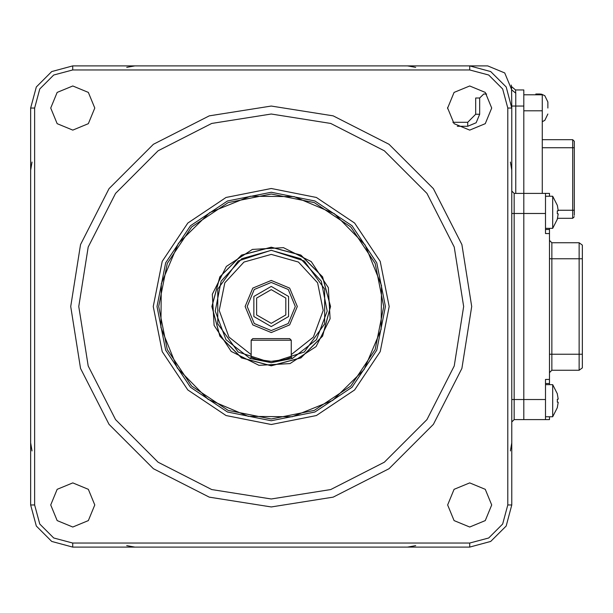 <?xml version="1.0" encoding="UTF-8"?>
<svg xmlns="http://www.w3.org/2000/svg" width="613" height="613" viewBox="0 0 613 613"><rect width="100%" height="100%" fill="white"/><g stroke="black" fill="none" stroke-linecap="round" stroke-linejoin="round"><path stroke-width="0.92" d="M72.763 85.989L57.17 92.448L50.71 108.041L57.17 123.634L72.763 130.094L88.349 123.634L94.808 108.041L88.349 92.448L72.763 85.989M469.673 85.989L454.08 92.448L447.62 108.041L454.08 123.634L469.673 130.094L485.266 123.634L491.726 108.041L485.266 92.448L469.673 85.989M469.673 482.906L454.08 489.366L447.62 504.959L454.08 520.552L469.673 527.011L485.266 520.552L491.726 504.959L485.266 489.366L469.673 482.906M72.763 482.906L57.17 489.366L50.71 504.959L57.17 520.552L72.763 527.011L88.349 520.552L94.808 504.959L88.349 489.366L72.763 482.906M271.214 106.026L333.166 115.842L389.048 144.316L433.399 188.666L461.88 244.549L471.688 306.5L461.88 368.451L433.399 424.334L389.048 468.684L333.166 497.158L271.214 506.974L209.271 497.158L153.38 468.684L109.03 424.334L80.556 368.451L70.748 306.5L80.556 244.549L109.03 188.666L153.38 144.316L209.271 115.842L271.214 106.026M271.214 498.951L330.691 489.534L384.336 462.194L426.916 419.621L454.248 365.969L463.673 306.5L454.248 247.031L426.916 193.379L384.336 150.806L330.691 123.466L271.214 114.049L211.746 123.466L158.093 150.806L115.52 193.379L88.18 247.031L78.763 306.5L88.18 365.969L115.52 419.621L158.093 462.194L211.746 489.534L271.214 498.951M469.688 69.943L72.748 69.943L53.706 75.047L39.761 88.985L34.657 108.034L34.657 504.966L39.761 524.015L53.706 537.953L72.748 543.057L469.688 543.057L488.73 537.953L502.668 524.015L507.771 504.966L507.771 108.034L502.668 88.985L488.73 75.047L469.688 69.943L469.688 65.936L490.737 71.575L506.146 86.985L511.786 108.034L511.786 504.966L506.146 526.015L490.737 541.425L469.688 547.064L72.748 547.064L51.699 541.425L36.29 526.015L30.65 504.966L30.65 108.034L36.29 86.985L51.699 71.575L72.748 65.936L487.726 65.936L504.737 72.978L511.786 89.988L515.794 93.199L515.794 193.432M549.47 228.32L549.47 229.515L545.463 229.515L549.47 229.515L549.47 233.53L545.463 233.53L545.463 193.432L523.808 193.432L523.808 419.568L514.192 419.568L511.786 421.974M507.771 108.034L511.786 108.034L511.533 86.556L515.502 89.988L523.808 89.988L523.808 193.432L514.192 193.432L511.786 191.026L514.192 193.432L514.192 419.568M557.324 219.125L558.198 213.868L557.324 213.722L557.324 210.834L558.198 210.688L557.355 205.401L552.665 196.237L545.463 196.237L545.463 213.477L523.808 213.477L523.808 193.432L549.47 193.432L549.47 196.237M523.808 419.568L545.463 419.568L523.808 419.568L523.808 399.523L511.786 399.523M511.786 213.477L523.808 213.477L523.808 399.523L545.463 399.523L545.463 419.568L549.47 419.568L549.47 416.763M545.463 383.485L549.47 383.485L545.463 383.485L549.47 383.485L549.47 384.68M545.463 229.515L549.47 229.515M545.463 384.68L552.665 384.68L552.665 416.763L545.463 416.763L545.463 379.47L549.47 379.47L549.47 383.485M549.47 233.53L549.47 379.47M579.139 242.748L551.876 242.748L549.47 240.342L551.876 242.748L579.139 242.748L582.35 245.154L582.35 354.214L579.139 354.214L579.139 242.748L582.35 245.154M549.47 354.214L551.876 354.214L551.876 370.252L549.47 372.658M579.139 370.252L582.35 367.846L579.139 370.252L551.876 370.252L579.139 370.252L579.139 354.214L551.876 354.214L551.876 258.786L549.47 258.786M582.35 367.846L582.35 354.214M582.35 356.214L582.35 256.786M558.198 399.132L557.324 399.278L557.355 400.726L557.324 399.278L558.198 399.132L557.324 393.875M557.355 400.726L557.324 402.166L557.355 400.726M558.198 402.312L557.324 402.166L558.198 402.312L557.324 407.568M552.665 196.237L552.665 228.32L557.355 219.155M545.463 228.32L552.665 228.32M557.324 210.834L558.198 210.688M558.198 213.868L557.324 213.722M271.214 280.44L252.786 288.072L245.154 306.5L252.786 324.928L271.214 332.56L289.642 324.928L297.282 306.5L289.642 288.072L271.214 280.44M271.214 282.44L254.203 289.489L247.162 306.5L254.203 323.511L271.214 330.56L288.225 323.511L295.274 306.5L288.225 289.489L271.214 282.44M271.214 286.455L253.859 296.477L253.859 316.523L271.214 326.545L288.577 316.523L288.577 296.477L271.214 286.455M271.214 289.658L256.632 298.079L256.632 314.921L271.214 323.342L285.804 314.921L285.804 298.079L271.214 289.658M271.214 254.38L244.005 262.05L224.795 282.8L219.247 310.523L228.994 337.066L251.169 354.613L251.169 357.325L250.02 358.475L225.952 339.694L215.27 311.09L221.147 281.129L241.836 258.671L271.214 250.365L300.6 258.671L321.289 281.129L327.158 311.09L316.484 339.694L292.416 358.475L271.214 362.635L250.02 358.475L271.214 362.635L292.416 358.475L291.267 357.325L291.267 354.613L313.435 337.066L323.181 310.523L317.641 282.8L298.431 262.05L271.214 254.38M271.214 247.162L300.883 255.108L322.607 276.831L330.56 306.5L322.607 336.169L300.883 357.892L271.214 365.838L241.545 357.892L219.829 336.169L211.876 306.5L219.829 276.831L241.545 255.108L271.214 247.162L241.545 255.108L219.829 276.831L211.876 306.5L219.829 336.169L241.545 357.892L271.214 365.838M251.169 354.613L251.169 340.177L252.771 338.575L289.658 338.575L291.267 340.177L291.267 354.613M251.169 357.325L257.039 359.394L271.191 361.394L285.39 359.402L291.267 357.325M475.696 114.248L475.696 98.011L475.696 114.248L467.681 122.263L475.696 114.248L479.711 114.248L476.186 122.753L467.681 126.278L457.267 126.278M452.823 122.263L467.681 122.263L467.681 126.278M511.533 86.556L511.625 87.222M511.786 108.034L511.786 106.026L523.808 106.026M515.502 89.988L515.794 93.199M475.696 98.011L479.711 98.011L479.711 114.248M486.676 93.996L483.718 93.996L479.711 98.011M447.636 108.708L447.636 107.375M547.869 108.034L547.869 102.019L547.869 108.034M542.252 193.432L542.252 94.8L523.808 94.8L535.839 94.8L535.839 93.996L539.846 93.996L539.846 94.8M574.327 215.286L574.327 141.312L572.726 139.71L542.252 139.71M574.327 216.688L572.726 218.289L557.531 218.289M535.839 94.8L542.252 94.8M381.133 329.357L381.508 285.558L365.103 244.939L334.399 213.699L294.071 196.589L250.273 196.206L209.661 212.619L178.421 243.323L161.303 283.643L160.92 327.442L177.333 368.061L208.037 399.301L248.357 416.411L292.163 416.794L332.775 400.381L364.015 369.677L381.133 329.357M212.336 294.255L214.098 325.334L231.17 351.372L258.97 365.379L290.056 363.616L316.086 346.544L330.101 318.745L328.33 287.666L311.266 261.628L283.459 247.621L252.38 249.384L226.343 266.456L212.336 294.255M271.214 188.513L316.369 197.493L354.651 223.071L380.229 261.345L389.209 306.5L380.229 351.655L354.651 389.929L316.369 415.507L271.214 424.487L226.067 415.507L187.785 389.929L162.207 351.655L153.227 306.5L162.207 261.345L187.785 223.071L226.067 197.493L271.214 188.513M271.214 420.725L314.929 412.028L351.985 387.27L376.742 350.215L385.439 306.5L376.742 262.785L351.985 225.73L314.929 200.972L271.214 192.275L227.507 200.972L190.451 225.73L165.686 262.785L156.997 306.5L165.686 350.215L190.451 387.27L227.507 412.028L271.214 420.725M271.214 419.008L228.166 410.442L191.662 386.052L167.272 349.556L158.713 306.5L167.272 263.444L191.662 226.948L228.166 202.558L271.214 193.992L314.27 202.558L350.774 226.948L375.156 263.444L383.723 306.5L375.156 349.556L350.774 386.052L314.27 410.442L271.214 419.008M514.192 193.432L511.786 191.026M72.748 65.936L72.748 69.943M30.65 108.034L34.657 108.034M30.65 504.966L34.657 504.966M72.748 547.064L72.748 543.057M469.688 543.057L469.688 547.064M507.771 504.966L511.786 504.966M551.876 242.748L551.876 258.786L582.35 258.786M271.214 362.635L292.416 358.475M271.214 362.727L238.166 351.992L217.738 323.879L217.738 289.121L238.166 261.008L271.214 250.273L304.27 261.008L324.691 289.121L324.691 323.879L304.27 351.992L271.214 362.727M271.214 365.746L300.837 357.808L322.522 336.123L330.461 306.5L322.522 276.877L300.837 255.192L271.214 247.254L241.599 255.192L219.914 276.877L211.975 306.5L219.914 336.123L241.599 357.808L271.214 365.746M291.267 340.177L251.169 340.177M574.327 147.725L572.726 147.725L572.726 139.71M572.726 218.289L572.726 147.725L542.252 147.725M558.167 210.274L574.327 210.274M542.252 110.838L523.808 110.838M126.776 67.346L134.898 65.936M30.65 170.176L32.06 162.062M32.06 450.938L30.65 442.824M134.898 547.064L126.776 545.654M415.66 545.654L407.538 547.064M511.786 442.824L510.376 450.938M407.538 65.936L415.66 67.346M510.376 162.062L511.786 170.176M557.355 393.845L552.665 384.68M552.665 416.763L557.355 407.599M511.349 85.429L511.548 86.648M511.273 85.054L511.571 86.808M542.252 121.696L544.765 120.386L547.869 114.049M539.846 93.996L541.723 94.218L544.811 95.72L547.869 102.019"/></g></svg>
